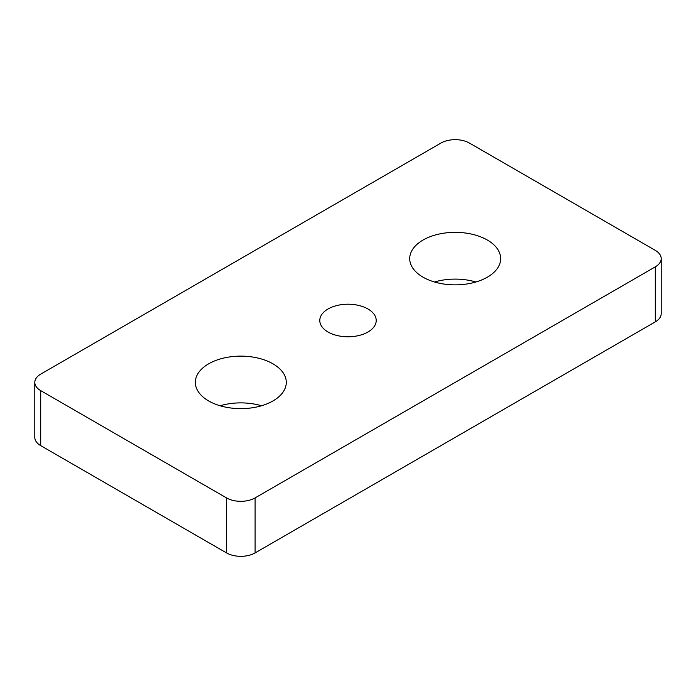 <?xml version="1.0" encoding="UTF-8"?>
<svg xmlns="http://www.w3.org/2000/svg" width="696" height="696" viewBox="0 0 696 696"><rect width="100%" height="100%" fill="white"/><g stroke="black" fill="none" stroke-linecap="round" stroke-linejoin="round"><path stroke-width="1.04" d="M34.8 382.382L34.8 437.392A20.21 11.667 0 0 0 40.716 445.64L40.716 390.63A20.21 11.667 180 0 1 34.8 382.382A20.21 11.667 180 0 1 40.716 374.126L440.899 143.089A20.21 11.667 180 0 1 469.487 143.089L655.284 250.36A20.21 11.667 180 0 1 661.2 258.608A20.21 11.667 180 0 1 655.284 266.864L655.284 321.874A20.21 11.667 0 0 0 661.2 313.618L661.2 258.608M40.716 390.63L226.513 497.901L226.513 552.911L40.716 445.64M655.284 321.874L255.101 552.911L255.101 497.901A20.21 11.667 180 0 1 226.513 497.901M226.513 552.911A20.21 11.667 0 0 0 255.101 552.911M255.101 497.901L655.284 266.864M475.89 281.984A45.475 26.257 0 0 0 434.495 281.984M487.348 240.042A45.475 26.257 180 0 1 500.668 258.608A45.475 26.257 180 0 1 455.193 284.864A45.475 26.257 180 0 1 409.718 258.608A45.475 26.257 180 0 1 437.784 234.352A45.475 26.257 180 0 1 487.348 240.042M261.505 405.759A45.475 26.257 0 0 0 220.11 405.759M272.962 363.817A45.475 26.257 180 0 1 286.282 382.382A45.475 26.257 180 0 1 240.807 408.639A45.475 26.257 180 0 1 195.332 382.382A45.475 26.257 180 0 1 223.407 358.127A45.475 26.257 180 0 1 272.962 363.817M367.949 308.972A28.214 16.286 180 0 1 376.214 320.491A28.214 16.286 180 0 1 348 336.786A28.214 16.286 180 0 1 319.786 320.491A28.214 16.286 180 0 1 337.203 305.448A28.214 16.286 180 0 1 367.949 308.972"/></g></svg>
